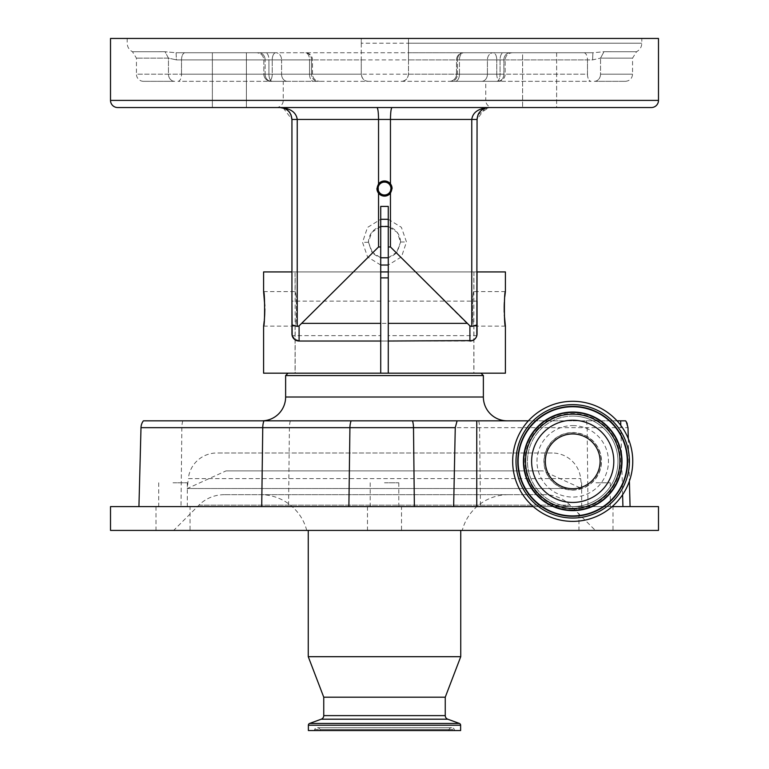 <?xml version="1.0" encoding="UTF-8"?>
<svg xmlns="http://www.w3.org/2000/svg" width="769" height="769" viewBox="0 0 769 769"><rect width="100%" height="100%" fill="white"/><g stroke="black" fill="none" stroke-linecap="round" stroke-linejoin="round"><path stroke-width="0.58" stroke-dasharray="3.85 2.88" d="M380.722 277.888L388.278 277.888M295.161 277.888L295.161 373.186L473.839 373.186L295.161 373.186M473.839 277.888L473.839 373.186M473.925 373.186L295.075 373.186L295.075 326.133C296.901 327.2 296.901 290.519 295.075 291.586L295.075 271.928L380.722 271.928L380.722 373.186L288.01 373.186L480.99 373.186L388.278 373.186L473.925 373.186L473.925 326.133C472.099 327.2 472.099 290.519 473.925 291.586L473.925 271.928L388.278 271.928L473.925 271.928M261.806 420.835L507.194 420.835L261.806 420.835M572.713 489.92A28.588 28.588 0 0 0 601.3 461.333A28.588 28.588 0 0 0 572.713 432.745A28.588 28.588 0 0 0 544.125 461.333A28.588 28.588 0 0 0 572.713 489.92M572.713 432.543A28.789 28.789 0 0 1 601.502 461.333A28.789 28.789 0 0 1 572.713 490.122A28.789 28.789 0 0 1 543.923 461.333A28.789 28.789 0 0 1 572.713 432.543M572.713 425.593A35.739 35.739 0 0 1 608.452 461.333A35.739 35.739 0 0 1 572.713 497.072A35.739 35.739 0 0 1 536.973 461.333A35.739 35.739 0 0 1 572.713 425.593M622.919 506.598L533.273 506.598M572.713 416.067A45.265 45.265 0 0 1 617.978 461.333A45.265 45.265 0 0 1 572.713 506.598A45.265 45.265 0 0 1 527.447 461.333A45.265 45.265 0 0 1 572.713 416.067A45.265 45.265 0 0 1 617.978 461.333A45.265 45.265 0 0 1 572.713 506.598A45.265 45.265 0 0 1 527.447 461.333A45.265 45.265 0 0 1 572.713 416.067A45.265 45.265 0 0 1 617.978 461.333A45.265 45.265 0 0 1 572.713 506.598M612.999 506.598L578.961 506.598L612.999 506.598L612.999 530.427L578.961 530.427L612.999 530.427M578.961 506.598L578.961 530.427M190.039 506.598L156.001 506.598L190.039 506.598L190.039 530.427L156.001 530.427L190.039 530.427M156.001 506.598L156.001 530.427M401.524 506.598L367.476 506.598L401.524 506.598L401.524 530.427L367.476 530.427L401.524 530.427M367.476 506.598L367.476 530.427M544.808 494.688L224.192 494.688L544.808 494.688A35.739 35.739 0 0 1 570.079 505.156L595.35 530.427L173.65 530.427L595.35 530.427M224.192 494.688A35.739 35.739 0 0 0 198.921 505.156L173.65 530.427M572.713 401.293A60.04 60.04 0 0 1 632.752 461.333A60.04 60.04 0 0 1 572.713 521.372A60.04 60.04 0 0 1 512.673 461.333A60.04 60.04 0 0 1 572.713 401.293M595.985 506.598L610.278 506.598L595.985 506.598M595.985 482.778L610.278 482.778L595.985 482.778M173.015 506.598L187.309 506.598L173.015 506.598M173.015 482.778L187.309 482.778L173.015 482.778M384.5 506.598L398.794 506.598L384.5 506.598M384.5 482.778L398.794 482.778L384.5 482.778M462.256 530.427L306.744 530.427L462.256 530.427A47.649 47.649 0 0 1 508.386 494.688L260.614 494.688L508.386 494.688M306.744 530.427A47.649 47.649 0 0 0 260.614 494.688M460.737 530.427L308.263 530.427L460.737 530.427M572.713 502.436A41.093 41.093 0 0 1 531.619 461.333A41.093 41.093 0 0 1 572.713 420.239A41.093 41.093 0 0 1 613.806 461.333A41.093 41.093 0 0 1 572.713 502.436M572.713 488.728A27.396 27.396 0 0 0 600.108 461.333A27.396 27.396 0 0 0 572.713 433.937A27.396 27.396 0 0 0 545.317 461.333A27.396 27.396 0 0 0 572.713 488.728M448.587 730.55L320.413 730.55L448.587 730.55L449.048 729.454A2.855 2.855 0 0 1 454.325 729.454L454.777 730.55L314.223 730.55L454.777 730.55M320.413 730.55L319.952 729.454A2.855 2.855 0 0 0 314.675 729.454L314.223 730.55M380.722 335.659L380.722 301.112L380.722 335.659L292.172 335.659L291.941 333.977A7.152 7.152 0 0 0 291.999 334.746M505.406 271.928L291.941 271.928L292.172 335.659A7.152 7.152 0 0 1 292.066 335.207M380.722 301.112L291.941 301.112L291.941 333.909L291.941 324.903L297.238 326.441L297.238 119.455C296.2 112.284 290.461 108.314 280.031 107.545L280.858 107.573M476.924 335.255L477.059 301.112L388.278 301.112L388.278 335.659L388.278 301.112M476.934 335.207A7.152 7.152 0 0 1 476.828 335.659L388.278 335.659M263.594 291.586L295.075 291.586C296.901 290.509 296.901 327.181 295.075 326.133L263.594 326.133M263.594 271.928L291.941 271.928L291.941 119.455L291.941 271.928L380.722 271.928L295.075 271.928M295.075 373.186L380.722 373.186M477.049 334.121L477.059 324.903L471.762 326.441L469.907 325.873L466.841 323.365L396.419 252.943C388.47 259.807 380.53 259.807 372.581 252.943L368.418 242.148L371.735 251.924L380.722 257.778M388.278 341.023L380.722 341.023M505.406 373.186L263.594 373.186M264.209 321.067L264.344 319.702M264.834 308.859L264.796 305.985M292.076 335.255L292.441 336.505M292.749 337.168L293.556 338.398M294.527 339.379L299.093 341.023L299.093 325.873L297.238 326.441M473.925 339.783A7.152 7.152 0 0 1 469.907 341.023L474.137 339.638M474.579 339.283L475.665 338.11M476.309 337.053L476.636 336.284M477.059 324.903L477.059 333.977M504.791 296.603L504.349 302.304M504.214 305.456L504.204 305.985M504.214 312.224L504.339 315.175M505.406 326.133L473.925 326.133C472.099 327.181 472.099 290.509 473.925 291.586L505.406 291.586M390.46 183.878A7.565 7.565 0 0 0 376.935 188.54M378.06 188.54C377.685 180.234 391.306 180.234 390.94 188.54C391.315 196.845 377.694 196.864 378.06 188.54M380.722 226.519L371.706 232.401L368.418 242.148C368.774 235.122 372.148 230.142 378.54 227.211A16.082 16.082 0 0 1 390.46 227.211C396.852 230.142 400.226 235.122 400.582 242.148L397.265 232.363L388.278 226.519M380.722 265.026L367.592 256.971L362.535 242.341L367.476 227.47L380.722 219.271M388.278 219.271L401.399 227.316L406.465 241.956L401.514 256.836L388.278 265.026M556.631 52.744L556.631 107.545L522.593 107.545L556.631 107.545L522.593 107.545L556.631 107.545L556.631 52.744L522.593 52.744L522.593 107.545L522.593 52.744L556.631 52.744M212.369 107.545L212.369 52.744L246.407 52.744L212.369 52.744L246.407 52.744L246.407 107.545L212.369 107.545L246.407 107.545L212.369 107.545L212.369 52.744L246.407 52.744L246.407 107.545M276.1 107.545A7.152 7.152 0 0 0 283.242 100.393L283.242 81.331L485.758 81.331L485.758 100.393L283.242 100.393L485.758 100.393A7.152 7.152 0 0 0 492.9 107.545L276.1 107.545L492.9 107.545M361.267 43.218L361.267 59.895L268.939 59.895L505.166 59.895L457.468 59.895L457.468 74.189A7.152 6.19 -90 0 1 451.278 81.331L498.014 81.331A7.152 7.152 0 0 0 505.166 74.189L503.887 74.189A7.152 6.19 -90 0 1 497.697 81.331L451.278 81.331A7.152 6.19 90 0 0 457.468 74.189L456.507 74.189A7.152 7.152 0 0 1 449.365 81.331L481.644 81.331L449.365 81.331A7.152 7.152 0 0 0 456.507 74.189L456.507 59.895L459.458 59.895L459.458 74.189A7.152 4.201 -90 0 1 455.258 81.331A7.152 4.201 90 0 0 459.458 74.189L456.507 74.189L456.507 59.895L487.421 59.895L487.421 74.189L496.764 74.189L496.764 59.895L496.764 74.189L487.421 74.189L487.421 59.895L496.764 59.895L459.458 59.895A7.152 4.201 -90 0 1 463.659 52.744A7.152 6.19 90 0 0 457.468 59.895L408.493 59.895L408.493 74.189C407.657 78.957 405.273 81.331 401.341 81.331C405.676 80.918 408.06 78.534 408.493 74.189L408.493 38.45L641.807 38.45L127.193 38.45L361.267 38.45L361.267 43.218L641.807 43.218L408.493 43.218L408.493 38.45L658.485 38.45M408.493 59.895L408.493 52.744L592.909 52.744L603.973 51.725C647.238 51.754 647.238 51.754 603.973 51.725C647.238 51.754 647.238 51.754 603.973 51.725L592.909 52.744L305.341 52.744A7.152 6.19 90 0 1 311.532 59.895L311.532 74.189L311.532 59.895L312.493 59.895L263.834 59.895L311.532 59.895A7.152 6.19 -90 0 0 305.341 52.744A7.152 4.201 -90 0 1 309.542 59.895L309.542 74.189L312.493 74.189L309.542 74.189L309.542 59.895L281.579 59.895L281.579 74.189L281.579 59.895L272.236 59.895L272.236 74.189L281.579 74.189L272.236 74.189L272.236 59.895L309.542 59.895A7.152 4.201 90 0 0 305.341 52.744L275.811 52.744A7.152 5.768 -90 0 1 281.579 59.895A7.152 5.768 90 0 0 275.811 52.744A7.152 3.576 -90 0 0 272.236 59.895L181.522 59.895L272.236 59.895A7.152 3.576 90 0 1 275.811 52.744L176.091 52.744L165.027 51.725L176.091 52.744L176.38 59.895L168.459 58.117L136.44 58.146L168.459 58.117L176.38 59.895L181.522 59.895L176.38 59.895L176.091 52.744L265.613 52.744A7.152 3.326 -90 0 1 268.939 59.895L263.834 59.895L268.939 59.895L268.939 74.189L263.834 74.189L263.834 59.895C263.411 55.551 261.037 53.167 256.692 52.744C261.037 53.167 263.411 55.551 263.834 59.895L263.834 74.189L265.113 74.189L265.113 59.895L265.113 74.189L263.834 74.189L268.939 74.189A7.152 3.326 90 0 0 272.264 81.331L270.986 81.331A7.152 7.152 0 0 1 263.834 74.189A7.152 7.152 0 0 0 270.986 81.331L272.264 81.331A7.152 3.326 90 0 1 268.939 74.189L361.267 74.189L361.267 59.895M143.582 81.331A7.152 7.152 0 0 1 136.44 74.189L168.459 74.189A7.152 6.229 90 0 0 174.688 81.331L143.582 81.331L174.688 81.331A7.152 6.229 -90 0 1 168.459 74.189L168.459 58.117L165.027 51.725C121.762 51.754 121.762 51.754 165.027 51.725C121.762 51.754 121.762 51.754 165.027 51.725L168.459 58.117L168.459 74.189L136.44 74.189L136.44 58.146L132.479 51.744C129.105 49.898 127.346 47.053 127.193 43.218L127.193 38.45M592.909 52.744L592.62 59.895L600.541 58.117C643.095 58.156 643.095 58.156 600.541 58.117C643.095 58.156 643.095 58.156 600.541 58.117L592.62 59.895L587.478 59.895L592.62 59.895L592.909 52.744L265.613 52.744A7.152 3.326 90 0 1 268.939 59.895L268.939 74.189L500.061 74.189A7.152 3.326 -90 0 1 496.736 81.331L497.697 81.331A7.152 6.19 90 0 0 503.887 74.189L500.061 74.189L505.166 74.189L505.166 59.895C505.589 55.551 507.963 53.167 512.308 52.744L463.659 52.744A7.152 6.19 -90 0 0 457.468 59.895L457.468 74.189L503.887 74.189L456.507 74.189L459.458 74.189L459.458 59.895A7.152 4.201 90 0 1 463.659 52.744L493.189 52.744A7.152 3.576 -90 0 1 496.764 59.895L587.478 59.895L496.764 59.895A7.152 3.576 90 0 0 493.189 52.744A7.152 5.768 -90 0 0 487.421 59.895A7.152 5.768 90 0 1 493.189 52.744L592.909 52.744M498.014 81.331A7.152 7.152 0 0 0 505.166 74.189L505.166 59.895C505.589 55.551 507.963 53.167 512.308 52.744L503.387 52.744A7.152 3.326 -90 0 0 500.061 59.895L500.061 74.189A7.152 3.326 90 0 1 496.736 81.331L498.014 81.331M481.644 81.331L591.044 81.331L481.644 81.331A7.152 5.768 -90 0 0 487.421 74.189A7.152 5.768 90 0 1 481.644 81.331M594.312 81.331L625.418 81.331L594.312 81.331A7.152 6.229 -90 0 0 600.541 74.189L632.56 74.189L600.541 74.189L600.541 58.117L600.541 74.189A7.152 6.229 90 0 1 594.312 81.331M317.722 81.331L271.303 81.331L317.722 81.331A7.152 6.19 -90 0 1 311.532 74.189A7.152 6.19 -90 0 0 317.722 81.331M287.356 81.331L177.956 81.331L287.356 81.331A7.152 5.768 90 0 1 281.579 74.189A7.152 5.768 90 0 0 287.356 81.331M368.418 81.331C364.487 81.341 362.103 78.957 361.267 74.189C361.69 78.525 364.073 80.908 368.418 81.331M361.267 74.189L361.267 38.45L110.515 38.45M485.758 81.331L283.242 81.331M408.493 43.218L408.493 52.744L503.387 52.744A7.152 3.326 90 0 0 500.061 59.895L500.061 74.189L408.493 74.189M380.722 271.928L380.722 206.409L388.278 206.409L388.278 271.928L477.059 271.928L477.059 119.455L291.941 119.455L378.54 119.455L378.54 227.211M480.548 111.034L483.441 108.9L488.969 107.545L392.027 107.545C391.075 108.294 390.556 112.274 390.46 119.455L390.46 227.211M388.278 257.778L397.285 251.896L400.582 242.148L396.419 252.943M117.667 107.545L651.333 107.545M283.213 107.977L291.941 119.455L477.059 119.455L378.54 119.455C378.444 112.274 377.925 108.294 376.973 107.545L488.969 107.545C478.539 108.314 472.8 112.284 471.762 119.455L471.762 326.441M376.973 107.545L488.969 107.545L478.145 114.485M485.143 108.169L477.059 119.455L478.001 114.802M478.972 112.976L480.452 111.13M372.581 252.943L299.093 325.873M282.242 107.747L287.145 109.9M287.462 110.15L288.769 111.361M290.028 112.976L290.932 114.648M282.531 107.804L280.06 107.545M378.54 193.211A7.565 7.565 0 0 0 392.065 188.54M477.059 334.015A7.152 7.152 0 0 1 477.001 334.736M469.907 325.873L469.907 341.023L299.093 341.023A7.152 7.152 0 0 1 295.075 339.783M291.941 119.455L291.941 324.903M284.607 108.458L285.616 108.938M290.038 112.995L290.999 114.802M486.585 107.785L488.969 107.545M388.278 271.928L388.278 373.186M308.379 730.55L460.621 730.55M323.749 697.195L445.251 697.195M308.263 656.697L460.737 656.697M110.515 530.427L658.485 530.427M110.515 506.598L658.485 506.598M140.996 427.67L628.004 427.67L630.071 506.598L138.929 506.598L612.153 506.598M628.292 438.618L629.398 481.106M625.543 420.835L143.38 420.835M628.004 427.67A11.91 11.91 0 0 0 627.254 423.825M626.274 421.797A11.91 11.91 0 0 0 625.62 420.835M617.036 420.835L528.399 420.835M285.626 375.57L483.374 375.57M580.682 478.597L581.729 488.536L187.271 488.536L581.729 488.536L542.933 470.868L226.067 470.868L187.271 488.536L188.318 478.597L580.682 478.597L188.318 478.597A28.588 28.588 0 0 1 216.752 452.999L552.248 452.999A28.588 28.588 0 0 1 580.682 478.597M552.248 452.999L216.752 452.999M226.067 470.868L542.933 470.868M285.626 397.006L483.374 397.006M198.921 505.156L570.079 505.156L198.921 505.156M572.713 509.107A47.774 47.774 0 0 1 524.939 461.333A47.774 47.774 0 0 1 572.713 413.559A47.774 47.774 0 0 1 620.487 461.333A47.774 47.774 0 0 1 572.713 509.107M323.749 715.622L445.251 715.622M321.24 719.198L447.76 719.198M314.675 729.454L454.325 729.454L314.675 729.454M319.952 729.454L449.048 729.454L319.952 729.454M400.582 242.014L406.465 241.956M368.418 242.283L362.535 242.341M185.098 52.744A7.152 3.576 -90 0 0 181.522 59.895L181.522 74.189L168.459 74.189L272.236 74.189A7.152 3.576 90 0 1 268.66 81.331A7.152 3.576 90 0 0 272.236 74.189L181.522 74.189L181.522 59.895A7.152 3.576 90 0 1 185.098 52.744M271.303 81.331A7.152 6.19 -90 0 1 265.113 74.189A7.152 6.19 -90 0 0 271.303 81.331M459.458 74.189L487.421 74.189L459.458 74.189M496.764 74.189A7.152 3.576 -90 0 0 500.34 81.331A7.152 3.576 90 0 1 496.764 74.189L587.478 74.189A7.152 3.576 -90 0 0 591.044 81.331A7.152 3.576 90 0 1 587.478 74.189L496.764 74.189M265.113 74.189L311.532 74.189L265.113 74.189M309.542 74.189A7.152 4.201 90 0 0 313.742 81.331A7.152 4.201 90 0 1 309.542 74.189L281.579 74.189L309.542 74.189M177.956 81.331A7.152 3.576 -90 0 0 181.522 74.189A7.152 3.576 90 0 1 177.956 81.331M503.887 74.189L503.887 59.895L503.887 74.189M587.478 74.189L587.478 59.895L587.478 74.189M603.973 51.725L600.541 58.117L603.973 51.725M258.922 52.744A7.152 6.19 90 0 1 265.113 59.895A7.152 6.19 -90 0 0 258.922 52.744M510.078 52.744A7.152 6.19 90 0 0 503.887 59.895A7.152 6.19 -90 0 1 510.078 52.744M583.902 52.744A7.152 3.576 -90 0 1 587.478 59.895A7.152 3.576 90 0 0 583.902 52.744M658.485 100.393L110.515 100.393M466.841 323.365L302.159 323.365M308.379 725.215L460.621 725.215M309.638 723.427L459.362 723.427M182.82 420.835A11.91 4.874 90 0 0 181.849 427.67L181.003 506.598M290.374 420.835A11.91 4.874 90 0 0 289.404 427.67L288.558 506.598M478.626 420.835A11.91 4.874 90 0 1 479.596 427.67L480.442 506.598M586.18 420.835A11.91 4.874 90 0 1 587.151 427.67L587.997 506.598M622.611 494.727L620.794 425.372M610.278 482.778L610.278 506.598M187.309 482.778L187.309 506.598M398.794 482.778L398.794 506.598M451.682 727.695L317.318 727.695L451.682 727.695M312.493 74.189L312.493 59.895A7.152 7.152 0 0 0 305.341 52.744A7.152 7.152 0 0 1 312.493 59.895L312.493 74.189C312.916 78.525 315.29 80.908 319.635 81.331C315.29 80.908 312.916 78.525 312.493 74.189M625.418 81.331C629.753 80.908 632.137 78.525 632.56 74.189L632.56 58.146L636.521 51.744C639.895 49.898 641.654 47.053 641.807 43.218L641.807 38.45M463.659 52.744A7.152 7.152 0 0 0 456.507 59.895A7.152 7.152 0 0 1 463.659 52.744M370.206 482.778L370.206 506.598M158.722 482.778L158.722 506.598M581.691 482.778L581.691 506.598"/><path stroke-width="1.15" d="M388.278 277.888L380.722 277.888M288.01 373.186L285.626 375.57L285.626 397.006A23.82 23.82 0 0 1 261.806 420.835M480.99 373.186L483.374 375.57L285.626 375.57M504.339 315.175L505.406 326.133L505.406 373.186L380.722 373.186L380.722 341.023L299.093 341.023A7.152 7.152 0 0 1 291.941 333.871L292.172 335.659A7.152 7.152 0 0 0 295.075 339.783L295.075 339.783M483.374 375.57L483.374 397.006L285.626 397.006M507.194 420.835A23.82 23.82 0 0 1 483.374 397.006M533.273 506.598L110.515 506.598L110.515 530.427L658.485 530.427L658.485 506.598L622.919 506.598L622.611 494.727M572.713 401.293A60.04 60.04 0 0 1 632.752 461.333A60.04 60.04 0 0 1 572.713 521.372A60.04 60.04 0 0 1 512.673 461.333A60.04 60.04 0 0 1 572.713 401.293M308.263 530.427L308.263 656.697L460.737 656.697L460.737 530.427M460.737 656.697L445.251 697.195L323.749 697.195L308.263 656.697M323.749 697.195L323.749 715.622A3.816 3.816 0 0 1 321.24 719.198L309.638 723.427A1.903 1.903 0 0 0 308.379 725.215L308.379 730.55L460.621 730.55L460.621 725.215L308.379 725.215M445.251 697.195L445.251 715.622L323.749 715.622M460.621 725.215A1.903 1.903 0 0 0 459.362 723.427L447.76 719.198A3.816 3.816 0 0 1 445.251 715.622M572.713 502.436A41.093 41.093 0 0 1 531.619 461.333A41.093 41.093 0 0 1 572.713 420.239A41.093 41.093 0 0 1 613.806 461.333A41.093 41.093 0 0 1 572.713 502.436M572.713 433.937A27.396 27.396 0 0 0 545.317 461.333A27.396 27.396 0 0 0 572.713 488.728A27.396 27.396 0 0 0 600.108 461.333A27.396 27.396 0 0 0 572.713 433.937M292.172 335.659L291.941 301.112L291.941 333.871A7.152 7.152 0 0 0 291.941 333.977M476.636 336.284L476.934 335.207A7.152 7.152 0 0 0 477.001 334.736M477.962 114.908L477.059 119.455L471.762 119.455C472.8 112.284 478.539 108.314 488.969 107.545C481.75 108.314 477.78 112.284 477.059 119.455L476.828 335.659L477.059 271.928L505.406 271.928L505.406 291.586L504.791 296.603M388.278 271.928L380.722 271.928M473.925 339.783L473.925 339.783A7.152 7.152 0 0 0 476.828 335.659L476.319 337.033M505.406 326.133C504.06 327.2 504.06 290.519 505.406 291.586M477.059 301.112L477.049 334.121M475.665 338.11L474.56 339.302M474.137 339.638L472.377 340.58M472.329 340.6L388.278 341.023L388.278 206.409L380.722 206.409L380.722 246.974L378.54 246.974L299.093 325.873L299.093 341.023L294.527 339.379M388.278 373.186L388.278 341.023M380.722 373.186L263.594 373.186L263.594 326.133L264.209 321.067M264.344 319.702L264.651 315.463M264.671 315.136L264.834 308.859M264.796 305.985L263.594 291.586L263.594 271.928L291.941 271.928L291.941 301.112M294.479 339.34L292.076 335.255M292.441 336.505L292.681 337.033M293.556 338.398L294.44 339.302M504.349 302.304L504.214 305.456M504.204 305.985L504.214 312.224M376.935 188.54L378.54 193.211A7.565 7.565 0 0 0 390.46 193.211L392.065 188.54L390.46 183.878A7.565 7.565 0 0 0 378.54 183.878L376.935 188.54A7.565 7.565 0 0 0 378.54 193.211L378.54 246.974M392.065 188.54A7.565 7.565 0 0 0 390.46 183.878L390.46 119.455C390.556 112.274 391.075 108.294 392.027 107.545L488.969 107.545L484.412 108.448L488.969 107.545M390.94 188.54A6.44 6.44 0 0 0 384.5 182.099A6.44 6.44 0 0 0 378.06 188.54A6.44 6.44 0 0 0 384.5 194.99A6.44 6.44 0 0 0 390.94 188.54M388.278 226.519L380.722 226.519M380.722 219.271L388.278 219.271M212.369 107.545L246.407 107.545M651.333 107.545L117.667 107.545A7.152 7.152 0 0 1 110.515 100.393L110.515 38.45L658.485 38.45L658.485 100.393A7.152 7.152 0 0 1 651.333 107.545M380.722 257.778L388.278 257.778M290.932 114.648L291.941 119.455C291.22 112.284 287.25 108.314 280.031 107.545L376.973 107.545C377.925 108.294 378.444 112.274 378.54 119.455L378.54 183.878M478.001 114.802L478.972 112.976M280.858 107.573L282.242 107.747M288.769 111.361L289.98 112.908M376.973 107.545L280.031 107.545C290.461 108.314 296.2 112.284 297.238 119.455L291.941 119.455L290.999 114.802M282.665 107.833L284.607 108.458M388.278 265.026L380.722 265.026M390.46 193.211L390.46 246.974L469.907 325.873L469.907 341.023A7.152 7.152 0 0 0 477.059 333.871A7.152 7.152 0 0 1 477.059 334.015M280.06 107.545L282.194 107.737M285.616 108.938L287.395 110.092M287.51 110.188L288.096 110.688M289.134 111.774L290.038 112.995M477.059 324.903L471.762 326.441L471.762 119.455L297.238 119.455L297.238 326.441L291.941 324.903L291.941 119.455M485.633 108.016L486.585 107.785M291.941 333.871L291.941 324.903M297.238 326.441L299.093 325.873M469.907 325.873L471.762 326.441M263.594 291.586C264.93 290.509 264.94 327.171 263.594 326.133M380.722 341.023L380.722 246.974M390.46 246.974L388.278 246.974M528.399 420.835L457.103 420.835L455.258 427.67L453.643 506.598M455.258 427.67L140.996 427.67A11.91 11.91 0 0 1 143.38 420.835A11.91 11.91 0 0 0 140.996 427.67L138.929 506.598L140.996 427.67A11.91 11.91 0 0 1 143.38 420.835L457.103 420.835M627.254 423.825A11.91 11.91 0 0 0 626.274 421.797L628.004 427.67L628.292 438.618M629.398 481.106L630.071 506.598L612.153 506.598M476.761 420.835L476.761 506.598M626.004 421.364L625.62 420.835L626.274 421.797L625.543 420.835L617.036 420.835M572.713 406.397A54.935 54.935 0 0 1 627.648 461.333A54.935 54.935 0 0 1 572.713 516.278A54.935 54.935 0 0 1 517.777 461.333A54.935 54.935 0 0 1 572.713 406.397M572.713 404.638A56.704 56.704 0 0 1 629.417 461.333A56.704 56.704 0 0 1 572.713 518.037A56.704 56.704 0 0 1 516.009 461.333A56.704 56.704 0 0 1 572.713 404.638M572.713 515.912A54.58 54.58 0 0 1 518.133 461.333A54.58 54.58 0 0 1 572.713 406.753A54.58 54.58 0 0 1 627.293 461.333A54.58 54.58 0 0 1 572.713 515.912M572.713 510.626A49.293 49.293 0 0 1 523.42 461.333A49.293 49.293 0 0 1 572.713 412.04A49.293 49.293 0 0 1 622.006 461.333A49.293 49.293 0 0 1 572.713 510.626M572.713 412.395A48.937 48.937 0 0 1 621.65 461.333A48.937 48.937 0 0 1 572.713 510.27A48.937 48.937 0 0 1 523.776 461.333A48.937 48.937 0 0 1 572.713 412.395M572.713 414.155A47.178 47.178 0 0 1 619.891 461.333A47.178 47.178 0 0 1 572.713 508.511A47.178 47.178 0 0 1 525.535 461.333A47.178 47.178 0 0 1 572.713 414.155M447.76 719.198L321.24 719.198M459.362 723.427L309.638 723.427M110.515 100.393L658.485 100.393M380.722 323.365L302.159 323.365M466.841 323.365L388.278 323.365M412.501 420.835A11.91 4.999 90 0 1 413.501 427.67L414.366 506.598M351.106 420.835A11.91 5.96 90 0 0 349.924 427.67L348.886 506.598M263.94 420.835A11.91 5.96 90 0 0 262.748 427.67L261.72 506.598M620.794 425.372L620.67 420.835M280.031 107.545L284.588 108.448L280.031 107.545"/></g></svg>
